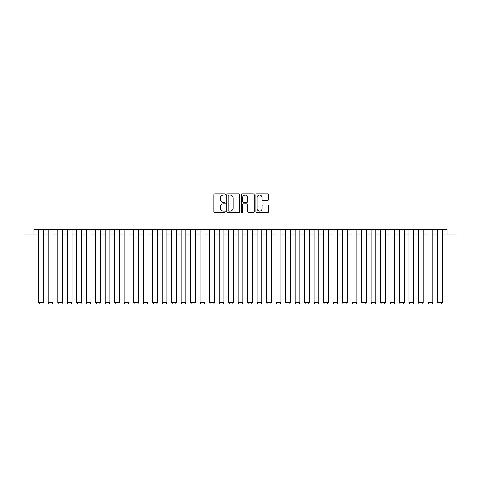 <?xml version="1.0" encoding="UTF-8"?>
<svg xmlns="http://www.w3.org/2000/svg" width="481" height="481" viewBox="0 0 481 481"><rect width="100%" height="100%" fill="white"/><g stroke="black" fill="none" stroke-linecap="round" stroke-linejoin="round"><path stroke-width="0.72" d="M225.312 194.474A0.649 0.649 0 0 0 224.657 193.825L214.76 193.825A0.932 0.932 0 0 0 213.829 194.757L213.829 211.532A0.932 0.932 0 0 0 214.76 212.464L224.657 212.464A0.649 0.649 0 0 0 225.312 211.808A0.649 0.649 0 0 0 224.657 211.159L223.376 211.159A2.982 2.982 0 0 1 220.394 208.177L220.394 206.776A2.982 2.982 0 0 1 223.376 203.794L224.657 203.794A0.649 0.649 0 0 0 225.312 203.144A0.649 0.649 0 0 0 224.657 202.489L223.376 202.489A2.982 2.982 0 0 1 220.394 199.507L220.394 198.112A2.982 2.982 0 0 1 223.376 195.13L224.657 195.13A0.649 0.649 0 0 0 225.312 194.474M267.731 200.397A0.932 0.932 0 0 0 268.663 199.465L268.663 194.757A0.932 0.932 0 0 0 267.731 193.825L256.74 193.825A0.932 0.932 0 0 0 255.808 194.757L255.808 211.532A0.932 0.932 0 0 0 256.74 212.464L267.731 212.464A0.932 0.932 0 0 0 268.663 211.532L268.663 205.844A0.932 0.932 0 0 0 267.731 204.912L263.029 204.912A0.932 0.932 0 0 0 262.097 205.844L262.097 208.664A2.495 2.495 0 0 1 259.602 211.159A2.495 2.495 0 0 1 257.113 208.664L257.113 197.625A2.495 2.495 0 0 1 259.602 195.13A2.495 2.495 0 0 1 262.097 197.625L262.097 199.465A0.932 0.932 0 0 0 263.029 200.397L267.731 200.397M34.019 233.994L34.019 229.251L446.981 229.251L446.981 233.994L456.95 233.994L456.95 177.038L24.05 177.038L24.05 233.994L38.763 233.994M239.682 194.757A0.932 0.932 0 0 0 238.75 193.825L227.76 193.825A0.932 0.932 0 0 0 226.828 194.757L226.828 211.532A0.932 0.932 0 0 0 227.76 212.464L238.75 212.464A0.932 0.932 0 0 0 239.682 211.532L239.682 194.757M242.25 193.825L253.24 193.825A0.932 0.932 0 0 1 254.172 194.757L254.172 211.532A0.932 0.932 0 0 1 253.24 212.464L248.539 212.464A0.932 0.932 0 0 1 247.607 211.532L247.607 204.726A0.932 0.932 0 0 0 246.675 203.794L243.554 203.794A0.932 0.932 0 0 0 242.622 204.726L242.622 211.808A0.649 0.649 0 0 1 241.967 212.464A0.649 0.649 0 0 1 241.318 211.808L241.318 194.757A0.932 0.932 0 0 1 242.25 193.825M43.512 233.994L48.256 233.994M53.006 233.994L57.75 233.994M62.5 233.994L67.244 233.994M71.994 233.994L76.738 233.994M81.487 233.994L86.231 233.994M90.981 233.994L95.725 233.994M100.475 233.994L105.219 233.994M109.963 233.994L114.712 233.994M119.456 233.994L124.206 233.994M128.95 233.994L133.7 233.994M138.444 233.994L143.194 233.994M147.938 233.994L152.687 233.994M157.431 233.994L162.181 233.994M166.925 233.994L171.675 233.994M176.419 233.994L181.169 233.994M185.913 233.994L190.662 233.994M195.406 233.994L200.15 233.994M204.9 233.994L209.644 233.994M214.394 233.994L219.138 233.994M223.887 233.994L228.631 233.994M233.381 233.994L238.125 233.994M242.875 233.994L247.619 233.994M252.369 233.994L257.113 233.994M261.862 233.994L266.606 233.994M271.356 233.994L276.1 233.994M280.85 233.994L285.594 233.994M290.338 233.994L295.087 233.994M299.831 233.994L304.581 233.994M309.325 233.994L314.075 233.994M318.819 233.994L323.569 233.994M328.313 233.994L333.062 233.994M337.806 233.994L342.556 233.994M347.3 233.994L352.05 233.994M356.794 233.994L361.544 233.994M366.288 233.994L371.037 233.994M375.781 233.994L380.525 233.994M385.275 233.994L390.019 233.994M394.769 233.994L399.513 233.994M404.262 233.994L409.006 233.994M413.756 233.994L418.5 233.994M423.25 233.994L427.994 233.994M432.744 233.994L437.488 233.994M442.237 233.994L446.981 233.994M228.782 195.13A0.649 0.649 0 0 0 228.132 195.779L228.132 210.504A0.649 0.649 0 0 0 228.782 211.159L230.134 211.159A2.982 2.982 0 0 0 233.117 208.177L233.117 198.112A2.982 2.982 0 0 0 230.134 195.13L228.782 195.13M247.607 197.667A2.495 2.495 0 0 0 245.112 195.178A2.495 2.495 0 0 0 242.622 197.667L242.622 201.557A0.932 0.932 0 0 0 243.554 202.489L246.675 202.489A0.932 0.932 0 0 0 247.607 201.557L247.607 197.667M43.512 229.251L43.512 302.729L38.763 302.729L38.763 229.251M43.512 302.729L42.797 303.962L39.478 303.962L38.763 302.729M53.006 229.251L53.006 302.729L48.256 302.729L48.256 229.251M53.006 302.729L52.291 303.962L48.972 303.962L48.256 302.729M62.5 229.251L62.5 302.729L57.75 302.729L57.75 229.251M62.5 302.729L61.784 303.962L58.466 303.962L57.75 302.729M71.994 229.251L71.994 302.729L67.244 302.729L67.244 229.251M71.994 302.729L71.278 303.962L67.959 303.962L67.244 302.729M81.487 229.251L81.487 302.729L76.738 302.729L76.738 229.251M81.487 302.729L80.772 303.962L77.453 303.962L76.738 302.729M90.981 229.251L90.981 302.729L86.231 302.729L86.231 229.251M90.981 302.729L90.266 303.962L86.947 303.962L86.231 302.729M100.475 229.251L100.475 302.729L95.725 302.729L95.725 229.251M100.475 302.729L99.759 303.962L96.434 303.962L95.725 302.729M109.963 229.251L109.963 302.729L105.219 302.729L105.219 229.251M109.963 302.729L109.253 303.962L105.928 303.962L105.219 302.729M119.456 229.251L119.456 302.729L114.712 302.729L114.712 229.251M119.456 302.729L118.747 303.962L115.422 303.962L114.712 302.729M128.95 229.251L128.95 302.729L124.206 302.729L124.206 229.251M128.95 302.729L128.241 303.962L124.916 303.962L124.206 302.729M138.444 229.251L138.444 302.729L133.7 302.729L133.7 229.251M138.444 302.729L137.734 303.962L134.409 303.962L133.7 302.729M147.938 229.251L147.938 302.729L143.194 302.729L143.194 229.251M147.938 302.729L147.228 303.962L143.903 303.962L143.194 302.729M157.431 229.251L157.431 302.729L152.687 302.729L152.687 229.251M157.431 302.729L156.722 303.962L153.397 303.962L152.687 302.729M166.925 229.251L166.925 302.729L162.181 302.729L162.181 229.251M166.925 302.729L166.216 303.962L162.891 303.962L162.181 302.729M176.419 229.251L176.419 302.729L171.675 302.729L171.675 229.251M176.419 302.729L175.709 303.962L172.384 303.962L171.675 302.729M185.913 229.251L185.913 302.729L181.169 302.729L181.169 229.251M185.913 302.729L185.203 303.962L181.878 303.962L181.169 302.729M195.406 229.251L195.406 302.729L190.662 302.729L190.662 229.251M195.406 302.729L194.697 303.962L191.372 303.962L190.662 302.729M204.9 229.251L204.9 302.729L200.15 302.729L200.15 229.251M204.9 302.729L204.191 303.962L200.866 303.962L200.15 302.729M214.394 229.251L214.394 302.729L209.644 302.729L209.644 229.251M214.394 302.729L213.678 303.962L210.359 303.962L209.644 302.729M223.887 229.251L223.887 302.729L219.138 302.729L219.138 229.251M223.887 302.729L223.172 303.962L219.853 303.962L219.138 302.729M233.381 229.251L233.381 302.729L228.631 302.729L228.631 229.251M233.381 302.729L232.666 303.962L229.347 303.962L228.631 302.729M242.875 229.251L242.875 302.729L238.125 302.729L238.125 229.251M242.875 302.729L242.159 303.962L238.841 303.962L238.125 302.729M252.369 229.251L252.369 302.729L247.619 302.729L247.619 229.251M252.369 302.729L251.653 303.962L248.334 303.962L247.619 302.729M261.862 229.251L261.862 302.729L257.113 302.729L257.113 229.251M261.862 302.729L261.147 303.962L257.828 303.962L257.113 302.729M271.356 229.251L271.356 302.729L266.606 302.729L266.606 229.251M271.356 302.729L270.641 303.962L267.322 303.962L266.606 302.729M280.85 229.251L280.85 302.729L276.1 302.729L276.1 229.251M280.85 302.729L280.134 303.962L276.809 303.962L276.1 302.729M290.338 229.251L290.338 302.729L285.594 302.729L285.594 229.251M290.338 302.729L289.628 303.962L286.303 303.962L285.594 302.729M299.831 229.251L299.831 302.729L295.087 302.729L295.087 229.251M299.831 302.729L299.122 303.962L295.797 303.962L295.087 302.729M309.325 229.251L309.325 302.729L304.581 302.729L304.581 229.251M309.325 302.729L308.616 303.962L305.291 303.962L304.581 302.729M318.819 229.251L318.819 302.729L314.075 302.729L314.075 229.251M318.819 302.729L318.109 303.962L314.784 303.962L314.075 302.729M328.313 229.251L328.313 302.729L323.569 302.729L323.569 229.251M328.313 302.729L327.603 303.962L324.278 303.962L323.569 302.729M337.806 229.251L337.806 302.729L333.062 302.729L333.062 229.251M337.806 302.729L337.097 303.962L333.772 303.962L333.062 302.729M347.3 229.251L347.3 302.729L342.556 302.729L342.556 229.251M347.3 302.729L346.591 303.962L343.266 303.962L342.556 302.729M356.794 229.251L356.794 302.729L352.05 302.729L352.05 229.251M356.794 302.729L356.084 303.962L352.759 303.962L352.05 302.729M366.288 229.251L366.288 302.729L361.544 302.729L361.544 229.251M366.288 302.729L365.578 303.962L362.253 303.962L361.544 302.729M375.781 229.251L375.781 302.729L371.037 302.729L371.037 229.251M375.781 302.729L375.072 303.962L371.747 303.962L371.037 302.729M385.275 229.251L385.275 302.729L380.525 302.729L380.525 229.251M385.275 302.729L384.566 303.962L381.241 303.962L380.525 302.729M394.769 229.251L394.769 302.729L390.019 302.729L390.019 229.251M394.769 302.729L394.053 303.962L390.734 303.962L390.019 302.729M404.262 229.251L404.262 302.729L399.513 302.729L399.513 229.251M404.262 302.729L403.547 303.962L400.228 303.962L399.513 302.729M413.756 229.251L413.756 302.729L409.006 302.729L409.006 229.251M413.756 302.729L413.041 303.962L409.722 303.962L409.006 302.729M423.25 229.251L423.25 302.729L418.5 302.729L418.5 229.251M423.25 302.729L422.534 303.962L419.216 303.962L418.5 302.729M432.744 229.251L432.744 302.729L427.994 302.729L427.994 229.251M432.744 302.729L432.028 303.962L428.709 303.962L427.994 302.729M442.237 229.251L442.237 302.729L437.488 302.729L437.488 229.251M442.237 302.729L441.522 303.962L438.203 303.962L437.488 302.729"/></g></svg>
